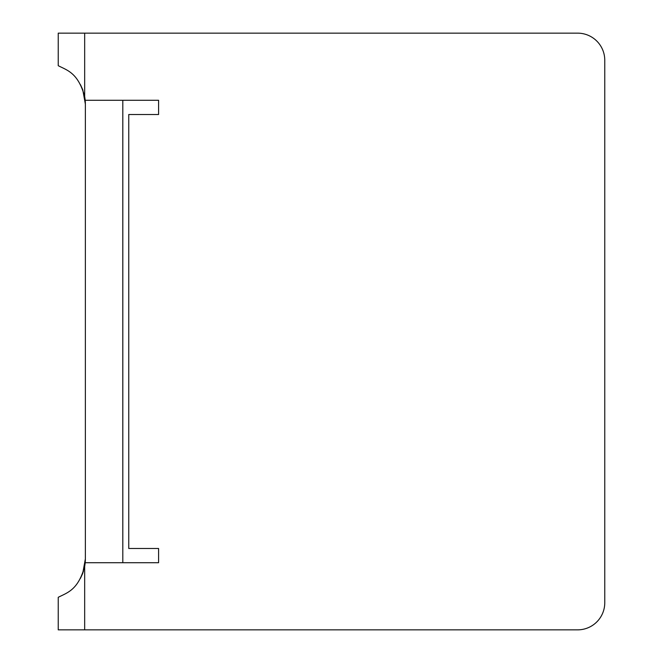 <?xml version="1.0" encoding="UTF-8"?>
<svg xmlns="http://www.w3.org/2000/svg" width="663" height="663" viewBox="0 0 663 663"><rect width="100%" height="100%" fill="white"/><g stroke="black" fill="none" stroke-linecap="round" stroke-linejoin="round"><path stroke-width="0.99" d="M83.422 571.357L80.438 578.351L82.751 573.271L85.361 558.942L85.361 104.058L82.751 89.729L80.438 84.649L82.751 89.729L85.361 104.058A40.683 40.683 0 0 0 84.673 96.624C78.143 72.905 67.377 70.377 58.236 65.695L58.236 33.15L577.639 33.15A27.125 27.125 0 0 1 604.764 60.275L604.764 602.725A27.125 27.125 0 0 1 577.639 629.85L58.236 629.85L58.236 597.305C67.377 592.623 78.143 590.095 84.673 566.376L84.673 629.85M82.676 573.487L80.438 578.351L82.751 573.271L85.361 558.942A40.683 40.683 0 0 1 84.673 566.376M84.673 33.15L84.673 96.624M85.187 562.721L158.59 562.721L158.59 548.483L128.755 548.483L128.755 114.517L158.59 114.517L158.59 100.279L85.187 100.279M122.812 562.721L122.812 100.279"/></g></svg>
